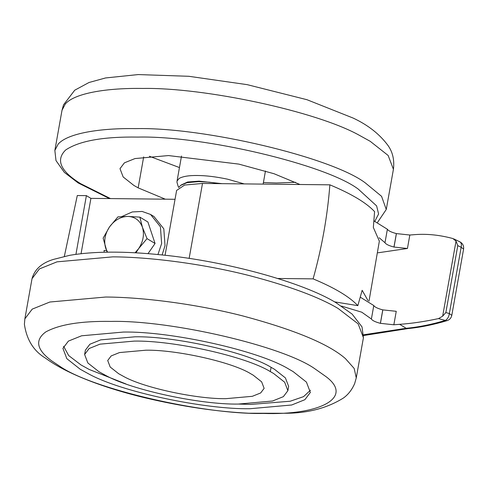 <?xml version="1.0" encoding="UTF-8"?>
<svg xmlns="http://www.w3.org/2000/svg" width="488" height="488" viewBox="0 0 488 488"><rect width="100%" height="100%" fill="white"/><g stroke="black" fill="none" stroke-linecap="round" stroke-linejoin="round"><path stroke-width="0.73" d="M456.036 241.066L457.775 245.616L445.849 312.564L442.653 316.181L456.036 241.066L452.797 238.516C439.895 235.057 427.506 233.74 415.636 234.569L409.835 235.021L407.437 248.484L393.962 247.044C388.912 245.702 385.916 244.256 384.983 242.713L379.188 237.766M453.712 238.852L459.916 241.853C462.722 243.402 463.948 245.812 463.594 249.087L461.16 247.264L457.775 245.616M459.36 241.676C461.19 242.255 461.794 244.116 461.16 247.264L449.356 313.54C448.832 316.889 447.49 319.195 445.33 320.445L438.535 318.591L442.653 316.181M363.688 334.768L406.193 328.29C418.338 327.167 431.38 324.557 445.33 320.445L447.087 320.634C433.246 324.752 420.217 327.399 407.992 328.576L406.193 328.29L399.648 324.325L393.846 324.782L380.378 323.337C375.321 321.995 372.326 320.555 371.392 319.006L361.767 312.192L341.527 306.104M445.849 312.564L449.356 313.54L451.79 315.364L463.594 249.087M394.017 247.056L396.415 233.593L409.835 235.021M384.983 242.713L387.38 229.25C388.314 230.794 391.309 232.239 396.366 233.581L393.962 247.044M407.437 248.484L378.023 252.79M387.38 229.25L373.936 220.905M371.392 319.006L373.79 305.543C374.723 307.086 377.718 308.532 382.775 309.874L380.378 323.337M380.426 323.349L382.824 309.886L396.25 311.314L393.846 324.782M373.79 305.543L360.296 297.18M438.535 318.591C424.481 321.604 411.518 323.514 399.648 324.325M295.551 182.292L276.415 182.982L263.416 182.518M165.286 199.177L138.159 187.862L133.901 185.446L123.159 176.961L119.999 168.659L124.416 162.827L134.999 158.563L168.512 155.568L238.827 164.108L274.067 173.74L299.974 184.507M179.456 167.561L149.377 156.258M123.287 332.066C170.654 331.09 259.152 350.622 288.994 369.209L293.062 371.551L306.427 382.104L310.362 392.431L304.866 399.696L291.69 404.997L249.99 408.724C204.771 409.542 120.896 391.919 88.438 373.771L80.215 369.239L66.85 358.686L62.915 348.359L68.412 341.094L81.587 335.793L123.287 332.066M125.904 383.94L89.206 369.471L80.984 364.939L68.698 355.575L63.586 346.26M310.453 390.229L303.566 396.634L290.195 401.234L250.759 404.424L238.961 404.076M84.619 354.483L85.382 350.189L89.902 344.223L100.717 339.868L134.975 336.805C173.887 336.006 246.574 352.055 271.09 367.318L274.433 369.245L285.413 377.913L288.646 386.398L287.877 390.687L283.363 396.652L272.542 401.014L238.284 404.07C201.148 404.747 132.248 390.266 105.585 375.363L98.832 371.636L87.846 362.968L84.619 354.483L89.133 348.517L99.955 344.162L134.212 341.1C173.118 340.301 245.812 356.344 270.328 371.612L273.664 373.534L284.65 382.208L287.877 390.687M145.869 350.207C175.814 349.591 231.757 361.937 250.625 373.686L253.193 375.168L261.641 381.842L264.13 388.369L260.653 392.962L252.326 396.311L225.968 398.665C197.384 399.184 144.363 388.039 123.842 376.571L118.645 373.704L110.197 367.031L107.708 360.504L111.185 355.917L119.511 352.562L145.869 350.207C175.814 349.591 231.757 361.937 250.625 373.686L253.193 375.168L261.641 381.842L264.13 388.369L260.653 392.962L252.326 396.311L225.968 398.665C197.384 399.184 144.363 388.039 123.842 376.571L118.645 373.704L110.197 367.031L107.708 360.504L111.185 355.917L119.511 352.562L145.869 350.207M135.072 252.79L138.629 248.636C143.258 241.548 144.527 234.423 142.435 227.268C139.849 220.387 134.993 216.77 127.88 216.404C120.664 216.611 114.546 220.112 109.519 226.908C104.889 233.996 103.621 241.121 105.713 248.282L107.567 252.18M135.932 252.839L138.629 248.636L147.028 238.62L142.435 227.268L139.861 217.129L127.88 216.404L117.919 216.892L109.519 226.908L103.139 238.144L107.122 252.186M106.476 250.454L104.072 250.429L104.188 252.235M157.941 254.535L161.632 243.555L160.418 226.78L150.548 214.446L142.142 211.45L132.272 211.944L121.841 216.55M139.861 217.129L147.901 221.997L155.068 243.488L147.998 253.656M162.114 254.962L165.023 245.61L163.816 228.835L153.946 216.501L150.548 214.446M147.028 238.62L155.068 243.488M165.066 255.279L176.619 190.43L184.616 185.05L202.489 183.451L329.864 184.83C351.421 193.821 366.329 202.752 374.583 211.621L373.344 227.475L379.353 241.151L368.989 301.169M334.53 301.858L357.838 305.653L362.151 290.305L367.995 300.596M175.039 199.287L90.914 198.372L81.057 253.699M90.914 198.372L86.388 195.633L75.933 254.339M86.388 195.633L77.293 195.536L64.343 256.377M329.864 184.83C327.503 216.013 321.921 247.361 313.113 278.868L277.739 278.483M313.113 278.868C334.67 287.853 349.579 296.783 357.838 305.653M336.354 302.157L336.232 302.841M386.264 209.474L381.561 196.316L365.176 182.799C331.474 157.313 203.856 127.008 135.713 128.625C100.192 128.033 67.57 133.212 58.157 144.137L54.857 150.444L62.013 110.27L65.313 103.962C74.725 93.037 107.354 87.858 142.868 88.45C203.685 87.334 316.584 111.166 359.76 135.53L370.246 141.331L388.149 155.471L393.42 169.299L386.264 209.474L377.572 222.351M181.512 156.032L177.059 181.03L179.157 178.419C183.043 176.339 189.173 175.369 197.542 175.503C206.125 175.552 216.141 176.778 227.585 179.188L244.195 183.903M143.673 156.91L138.159 187.862M181.207 184.976L187.63 182L199.043 181.146L222.168 183.665M110.477 198.585L80.587 183.647C60.469 171.203 55.492 159.979 65.66 149.981C79.379 140.843 103.48 136.548 137.964 137.091C203.386 135.536 325.899 164.633 358.247 189.094L376.614 205.887L378.596 213.982L374.857 221.253M242.823 315.937C294.599 329.809 328.79 344.028 345.412 358.589L354.178 368.452L356.264 377.877L363.42 337.702L358.155 323.867L338.068 308.44C318.853 297.033 289.494 286.145 249.984 275.763C202.392 263.563 148.809 257.005 112.874 256.853L57.023 261.842L39.382 268.943L32.019 278.672L24.864 318.847L32.226 309.118L49.867 302.017L105.719 297.027C141.654 297.18 195.231 303.737 242.823 315.937M270.328 371.612L271.09 367.318M325.929 376.584C354.337 397.622 319.908 415.428 263.203 413.428C203.411 414.794 91.354 388.735 59.444 366.037L51.679 360.852C36.606 349.768 34.63 340.13 45.756 331.938C59.402 324.441 81.197 320.933 111.136 321.415C170.928 320.043 282.985 346.108 314.894 368.806L325.929 376.584M202.489 183.451L189.137 258.42M407.992 328.576L363.67 335.524M451.79 315.364C451.217 317.999 449.649 319.756 447.087 320.634M265.466 170.989L263.13 184.11M62.013 110.27L63.525 104.835L74.743 90.195L89.029 82.49L105.573 77.952L138.189 74.573L188.826 76.293L247.233 84.662L306.989 99.717L353.086 118.047C368.184 125.105 379.89 134.352 388.216 145.772C392.797 152.396 394.536 160.241 393.42 169.299M177.059 181.03L176.955 182.183L178.126 186.306L178.821 187.325M54.857 150.444L55.992 160.595L64.367 172.392L78.135 182.933L109.483 198.573M356.264 377.877L354.678 383.513C352.068 389.607 348.353 394.426 343.534 397.952C327.582 407.919 308.666 413.019 286.785 413.269L248.776 413.226C216.471 411.634 181.908 406.498 145.082 397.824C105.207 388.235 67.21 374.229 45.445 358.107C33.648 351.018 26.633 339.727 24.4 324.245L24.864 318.847M32.019 278.672C34.617 269.37 41.767 262.947 53.454 259.409L69.741 255.309C93.952 251.21 124.623 251.076 161.754 254.919C227.091 261.287 303.079 282.582 335.842 302.609L352.116 314.083L362.017 326.893L363.42 337.702M178.7 187.508L180.56 185.452L187.032 182.671L198.689 181.609L209.297 182.189L219.704 183.634"/></g></svg>
